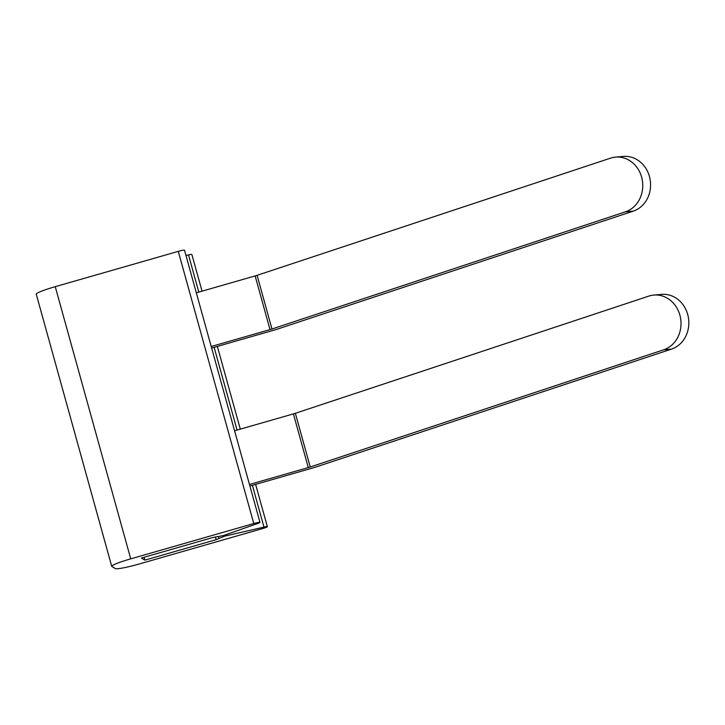 <?xml version="1.0" encoding="UTF-8"?>
<svg xmlns="http://www.w3.org/2000/svg" width="725" height="725" viewBox="0 0 725 725"><rect width="100%" height="100%" fill="white"/><g stroke="black" fill="none" stroke-linecap="round" stroke-linejoin="round"><path stroke-width="1.09" d="M211.637 348.054L271.957 330.745A22.384 2.148 -15.5 0 0 279.796 328.334L633.26 211.138A27.985 24.741 -95 0 0 649.437 176.465A27.985 24.741 -95 0 0 623.382 156.419L615.57 157.098A27.985 24.741 85 0 1 641.625 177.145A27.985 24.741 85 0 1 625.439 211.818L271.984 329.014A5.601 0.535 -15.5 0 1 270.026 329.612L211.211 346.496M249.898 486.022L310.218 468.713A22.384 2.148 -15.5 0 0 318.058 466.302L671.522 349.106A27.985 24.741 -95 0 0 687.699 314.433A27.985 24.741 -95 0 0 661.644 294.386L653.832 295.066A27.985 24.741 85 0 1 679.887 315.112A27.985 24.741 -95 0 1 663.701 349.785L310.246 466.982A5.601 0.535 -15.5 0 1 308.288 467.58L249.472 484.463M653.832 295.066A27.985 24.741 85 0 0 648.821 296.108L295.356 413.295A5.601 0.535 -15.5 0 1 293.398 413.893L234.583 430.777M615.57 157.098A27.985 24.741 85 0 0 610.559 158.141L257.094 275.328A5.601 0.535 -15.5 0 1 255.137 275.926L196.321 292.809M130.727 558.848L253.759 523.541A5.773 0.553 -15.5 0 1 259.985 522.381A5.773 0.553 -15.5 0 1 257.765 523.468L223.445 535.558L212.615 537.597L141.339 558.051L144.882 560.126L216.159 539.672L224.542 536.192L263.982 527.102A5.773 0.553 -15.5 0 1 267.362 526.694A5.773 0.553 -15.5 0 1 262.459 528.625L139.427 563.932A22.384 2.148 -15.5 0 1 115.42 568.581L111.877 566.506A22.384 2.148 -15.5 0 1 111.732 566.343A22.384 2.148 -15.5 0 1 130.727 558.848L55.245 286.674A22.384 2.148 -15.5 0 0 36.25 294.16L111.732 566.343M198.813 292.093L188.5 254.928A5.773 0.553 -15.5 0 1 191.88 254.52L202.039 291.169M253.759 523.541L178.278 251.358L55.245 286.674M178.278 251.358A5.773 0.553 -15.5 0 1 184.503 250.207L259.985 522.381M188.5 254.928L185.981 255.508M144.882 560.126L144.094 557.262M671.522 349.106L663.701 349.785M308.288 467.58L293.398 413.893M270.026 329.612L255.137 275.926M633.26 211.138L625.439 211.818M310.246 466.982L295.356 413.295M271.984 329.014L257.094 275.328M263.982 527.102L252.391 485.306M237.075 430.061L214.129 347.338M224.542 536.192L224.279 535.258M216.159 539.672L215.388 536.908M267.362 526.694L255.626 484.382M240.301 429.137L217.364 346.414M218.905 538.14L218.56 536.89"/></g></svg>
